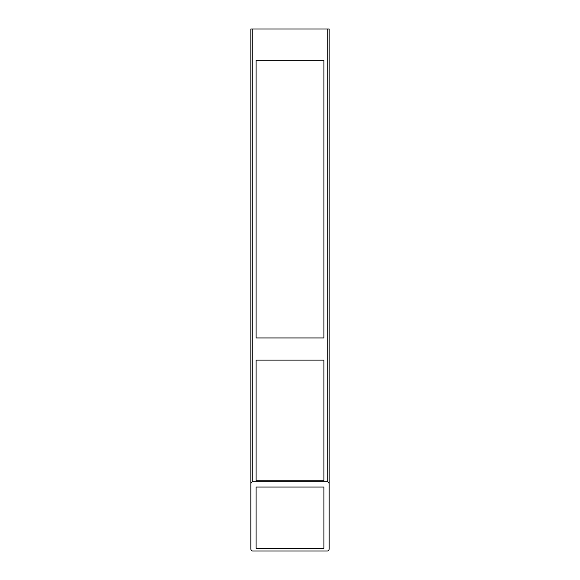 <?xml version="1.0" encoding="UTF-8"?>
<svg xmlns="http://www.w3.org/2000/svg" width="580" height="580" viewBox="0 0 580 580"><rect width="100%" height="100%" fill="white"/><g stroke="black" fill="none" stroke-linecap="round" stroke-linejoin="round"><path stroke-width="0.87" d="M252.807 29L250.85 29L250.85 483.792A1.958 1.958 0 0 1 252.807 481.835L252.807 29L327.192 29L327.192 481.835A1.958 1.958 0 0 1 329.15 483.792L329.15 29L327.192 29M250.85 483.792L250.85 549.042A1.958 1.958 0 0 0 252.807 551L327.192 551A1.958 1.958 0 0 0 329.15 549.042L329.15 483.792M327.192 481.835L252.807 481.835M323.93 480.748L256.07 480.748L256.07 360.086L323.93 360.086L323.93 480.748L323.93 360.086M323.93 337.937L256.07 337.937L256.07 60.32L323.93 60.32L323.93 337.937L323.93 60.32M323.93 548.39L323.93 487.055L256.07 487.055L256.07 548.39L323.93 548.39M256.07 480.748L256.07 360.086M256.07 337.937L256.07 60.32"/></g></svg>
